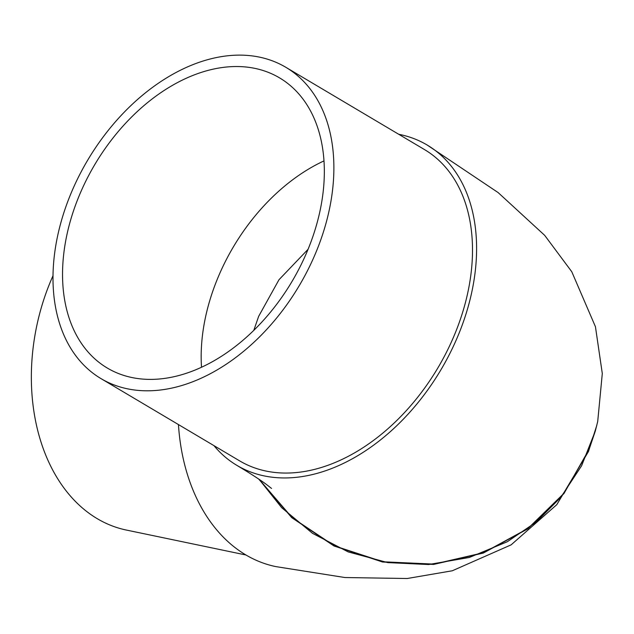 <?xml version="1.0" encoding="UTF-8"?>
<svg xmlns="http://www.w3.org/2000/svg" width="634" height="634" viewBox="0 0 634 634"><rect width="100%" height="100%" fill="white"/><g stroke="black" fill="none" stroke-linecap="round" stroke-linejoin="round"><path stroke-width="0.95" d="M258.727 479.082L291.719 517.637L334.039 545.993L382.556 562.009L433.601 564.426L483.282 553.07L527.837 528.835L563.951 493.561L589.105 449.514L596.832 425.248L588.479 451.495L556.803 504.656L511.139 544.844L452.296 570.774L407.163 578.517L344.936 577.534L275.703 566.582A186.301 133.132 -78.2 0 1 178.447 424.566M398.731 134.281A186.301 126.578 120.7 0 1 427.134 145.012A186.301 126.578 120.7 0 1 459.634 331.828A186.301 126.578 120.7 0 1 236.989 465.435A186.301 126.578 120.7 0 1 213.967 445.647M259.171 479.383L292.25 517.764L334.578 545.937L383.055 561.795L434.021 564.109L483.599 552.689L528.043 528.439L564.07 493.204L589.168 449.229L595.35 430.914L597.711 421.483L602.3 373.529L595.445 326.732L571.773 271.732L544.685 235.357L498.158 192.601L427.134 145.012M253.79 330.393L258.664 316.326L278.992 279.729L308.061 249.313M53.018 275.703A181.023 129.368 101.8 0 0 49.064 285.054A181.023 129.368 101.8 0 0 126.34 530.048L245.984 555.004M308.972 247.054A168.723 114.635 -59.3 0 0 279.539 77.863A168.723 114.635 -59.3 0 0 77.903 198.87A168.723 114.635 -59.3 0 0 107.336 368.061A168.723 114.635 -59.3 0 0 308.972 247.054M69.478 197.119A181.023 122.996 -59.3 0 0 101.06 378.649A181.023 122.996 -59.3 0 0 317.396 248.813A181.023 122.996 -59.3 0 0 285.815 67.283A181.023 122.996 -59.3 0 0 69.478 197.119M101.06 378.649L239.684 460.902A181.023 122.996 -59.3 0 0 456.02 331.075A181.023 122.996 -59.3 0 0 424.439 149.545L285.815 67.283M201.517 367.276A168.723 114.635 120.7 0 1 216.527 281.131A168.723 114.635 120.7 0 1 323.982 160.909M595.35 430.914L581.6 465.792L560.844 497.254L536.245 522.02L507.327 541.729L469.295 557.476L428.639 564.529L387.739 562.604L348.193 551.905L312.507 533.329L281.639 507.644L259.155 479.375M236.989 465.435C251.254 474.01 261.398 480.604 267.429 485.216L271.534 488.434M597.442 422.672L597.719 421.444"/></g></svg>
